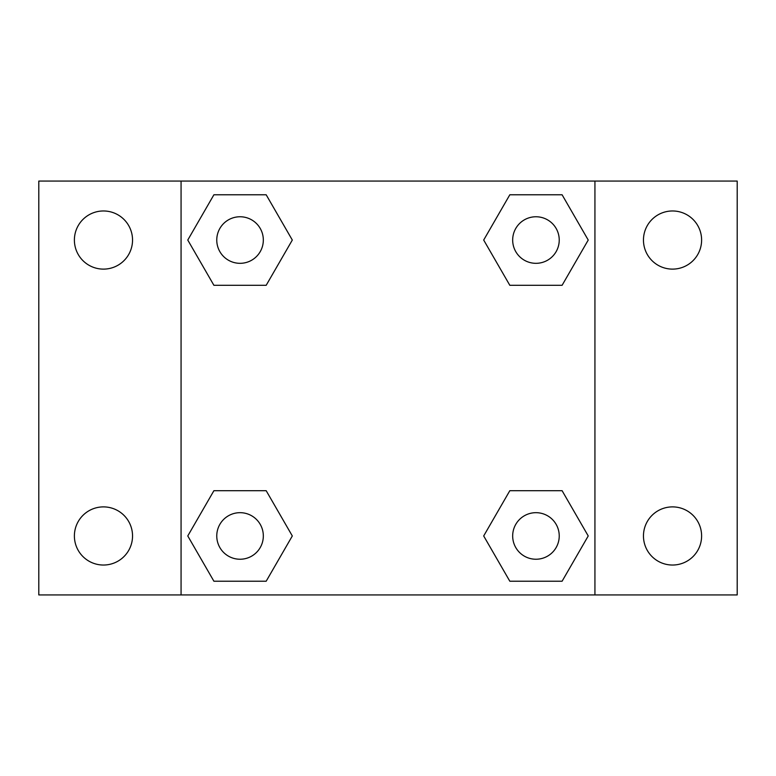 <?xml version="1.0" encoding="UTF-8"?>
<svg xmlns="http://www.w3.org/2000/svg" width="776" height="776" viewBox="0 0 776 776"><rect width="100%" height="100%" fill="white"/><g stroke="black" fill="none" stroke-linecap="round" stroke-linejoin="round"><path stroke-width="1.16" d="M103.47 565.035A29.071 29.071 0 0 0 128.641 521.423A29.071 29.071 0 0 0 78.289 521.423A29.071 29.071 0 0 0 103.47 565.035M672.53 565.035A29.071 29.071 0 0 0 697.711 521.423A29.071 29.071 0 0 0 647.359 521.423A29.071 29.071 0 0 0 672.53 565.035M672.53 269.117A29.071 29.071 0 0 0 697.711 225.506A29.071 29.071 0 0 0 647.359 225.506A29.071 29.071 0 0 0 672.53 269.117M103.47 269.117A29.071 29.071 0 0 0 128.641 225.506A29.071 29.071 0 0 0 78.289 225.506A29.071 29.071 0 0 0 103.47 269.117M737.2 594.93L38.8 594.93L38.8 181.07L737.2 181.07L737.2 594.93M213.904 490.694L266.178 490.694L292.31 535.954L266.178 581.224L213.904 581.224L187.773 535.954L213.904 490.694L266.178 490.694L213.904 490.694M509.822 194.776L562.096 194.776L588.227 240.046L562.096 285.306L509.822 285.306L483.69 240.046L509.822 194.776L562.096 194.776L509.822 194.776M181.07 594.93L181.07 181.07M594.93 181.07L594.93 594.93M213.904 194.776L266.178 194.776L292.31 240.046L266.178 285.306L213.904 285.306L187.773 240.046L213.904 194.776L266.178 194.776L213.904 194.776M509.822 490.694L562.096 490.694L588.227 535.954L562.096 581.224L509.822 581.224L483.69 535.954L509.822 490.694L562.096 490.694L509.822 490.694M562.096 581.224L509.822 581.224L562.096 581.224M559.234 535.954A23.28 23.28 0 0 0 524.314 515.798A23.28 23.28 0 0 0 524.314 556.12A23.28 23.28 0 0 0 559.234 535.954M266.178 581.224L213.904 581.224L266.178 581.224M263.326 535.954A23.28 23.28 0 0 0 228.406 515.798A23.28 23.28 0 0 0 228.406 556.12A23.28 23.28 0 0 0 263.326 535.954M562.096 285.306L509.822 285.306L562.096 285.306M559.234 240.046A23.28 23.28 0 0 0 524.314 219.88A23.28 23.28 0 0 0 524.314 260.202A23.28 23.28 0 0 0 559.234 240.046M266.178 285.306L213.904 285.306L266.178 285.306M263.326 240.046A23.28 23.28 0 0 0 228.406 219.88A23.28 23.28 0 0 0 228.406 260.202A23.28 23.28 0 0 0 263.326 240.046"/></g></svg>
